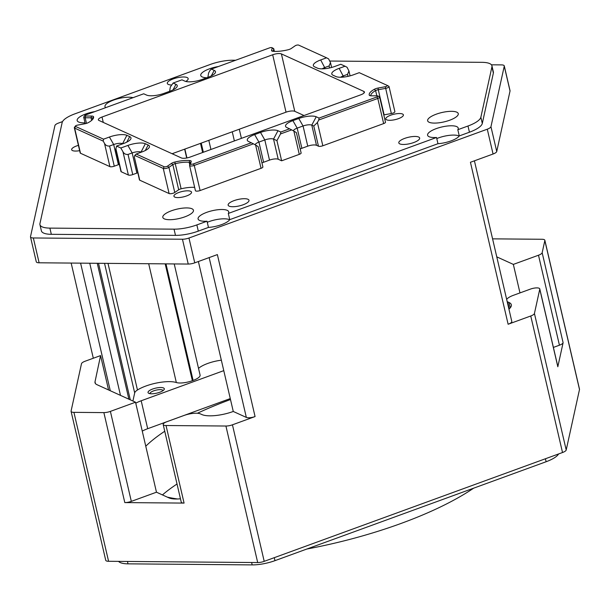 <?xml version="1.0" encoding="UTF-8"?>
<svg xmlns="http://www.w3.org/2000/svg" width="610" height="610" viewBox="0 0 610 610"><rect width="100%" height="100%" fill="white"/><g stroke="black" fill="none" stroke-linecap="round" stroke-linejoin="round"><path stroke-width="0.91" d="M558.6 453.947A23.424 7.167 166.9 0 1 546.118 461.739L274.98 560.651A23.424 7.167 166.9 0 1 252.174 564.898L128.016 563.846A23.424 7.167 166.9 0 1 118.576 561.375M108.58 561.291L73.924 412.352A6.695 2.051 166.9 0 1 71.08 411.361L105.736 560.3A6.695 2.051 -13.1 0 0 108.58 561.291L257.694 562.557A6.695 2.051 -13.1 0 0 264.206 561.345L562.527 452.521A6.695 2.051 -13.1 0 0 566.202 450.012L579.5 389.5A6.695 2.051 -13.1 0 0 579.5 389.195L544.844 240.256A6.695 2.051 166.9 0 0 542 239.273L492.583 238.853M180.461 498.782A20.748 6.352 166.9 0 1 168.978 497.89L156.473 492.201L135.534 402.219L96.975 384.681A20.748 6.352 166.9 0 1 95.015 382.729A20.748 6.352 166.9 0 1 95.015 381.784L100.574 355.592L85.164 361.212A6.695 2.051 166.9 0 0 81.488 363.712L71.08 411.056A6.695 2.051 166.9 0 0 71.08 411.361M73.924 412.352L103.868 412.604L124.806 502.587A6.695 2.051 -13.1 0 0 131.325 501.374L156.473 492.201M184.075 503.09L166.027 425.521A6.695 2.051 166.9 0 1 163.183 424.529L181.239 502.106A6.695 2.051 -13.1 0 0 184.075 503.09L124.806 502.587M166.027 425.521L225.921 426.024A6.695 2.051 166.9 0 0 232.44 424.812L255.071 416.561L217.373 254.591L194.743 262.841A6.695 2.051 166.9 0 1 188.231 264.054L182.451 239.234A6.695 2.051 166.9 0 0 188.97 238.022L487.283 129.198A6.695 2.051 166.9 0 0 490.958 126.689L504.257 66.177A6.695 2.051 166.9 0 0 504.264 65.88A6.695 2.051 166.9 0 0 501.42 64.889L491.424 64.805M566.202 450.012L534.429 313.487A6.695 2.051 166.9 0 1 530.753 315.988L508.122 324.245A6.695 2.051 -13.1 0 0 511.798 321.44L474.42 160.819M534.429 313.487L539.774 289.178L557.822 366.755A6.695 2.051 -13.1 0 0 557.822 366.45L539.774 288.873A6.695 2.051 166.9 0 1 539.774 289.178M553.392 347.41L559.431 345.207A6.695 2.051 -13.1 0 0 563.106 342.698L557.822 366.755M563.106 342.698L542.168 252.715L544.837 240.561A6.695 2.051 166.9 0 0 544.844 240.256M506.681 299.449A12.718 3.889 166.9 0 1 513.414 295.301L530.41 289.102A6.695 2.051 166.9 0 1 539.774 288.873M542.168 252.715A6.695 2.051 166.9 0 1 538.493 255.224L513.346 264.397L519.979 292.907M135.534 402.219L110.387 411.392A6.695 2.051 166.9 0 1 103.868 412.604M163.183 424.529A6.695 2.051 166.9 0 1 166.858 421.724L183.862 415.524A12.718 3.889 166.9 0 1 200.438 413.9L201.857 414.541A24.095 7.373 166.9 0 0 233.272 411.468L246.341 417.415A6.695 2.051 -13.1 0 0 255.071 416.561M120.49 395.379L89.739 263.223M100.574 355.592L108.565 389.95M507.177 301.592A12.718 3.889 166.9 0 0 507.634 301.836L509.053 302.484A24.095 7.373 166.9 0 1 511.332 304.748A24.095 7.373 166.9 0 1 508.938 309.148M198.38 261.515L233.272 411.468M496.769 256.856L513.346 264.397M142.26 431.125A18.742 5.734 166.9 0 1 147.689 428.7L230.275 398.574M177.548 498.98A179.698 54.984 166.9 0 1 167.331 497.142M145.767 446.207A179.698 54.984 166.9 0 1 164.746 431.255M197.396 413.26A179.698 54.984 166.9 0 1 230.496 399.542M98.515 263.299L130.288 399.832M135.763 403.195A18.742 5.734 166.9 0 1 141.192 400.77L147.689 428.7M223.771 370.644L141.192 400.77M163.526 387.968A8.365 2.562 166.9 0 1 164.075 389.653A8.365 2.562 166.9 0 1 156.961 393.092A8.365 2.562 166.9 0 1 148.817 393.336A8.365 2.562 166.9 0 1 148.642 393.244A8.365 2.562 166.9 0 1 152.813 388.966A8.365 2.562 166.9 0 1 163.526 387.968M198.524 368.371A20.077 6.146 166.9 0 1 207.735 363.453A20.077 6.146 166.9 0 1 221.338 360.19M104.539 263.345L134.688 392.924L132.911 401.029M134.688 392.924A14.053 4.3 166.9 0 1 137.463 389.996A24.095 7.373 166.9 0 1 176.336 382.531A12.718 3.889 166.9 0 0 192.379 380.701L193.103 380.434A12.718 3.889 166.9 0 0 200.088 375.097L174.224 263.939M171.456 210.778A15.73 4.811 -13.1 0 0 162.817 217.381A15.73 4.811 -13.1 0 0 184.807 216.855A15.73 4.811 -13.1 0 0 193.454 210.252A15.73 4.811 -13.1 0 0 171.456 210.778M243.108 204.785A10.705 3.279 -13.1 0 0 248.994 200.286A10.705 3.279 -13.1 0 0 234.019 200.644A10.705 3.279 -13.1 0 0 228.132 205.143A10.705 3.279 -13.1 0 0 243.108 204.785M174.796 197.106A9.036 2.768 -13.1 0 0 185.005 196.466A9.036 2.768 -13.1 0 0 191.54 192.158A9.036 2.768 -13.1 0 0 190.678 191.304A9.036 2.768 -13.1 0 0 180.469 191.944A9.036 2.768 -13.1 0 0 173.934 196.252A9.036 2.768 -13.1 0 0 174.796 197.106M78.415 145.355A9.036 2.768 -13.1 0 0 71.652 149.725A9.036 2.768 -13.1 0 0 72.506 150.578A9.036 2.768 -13.1 0 0 79.651 150.67M386.648 119.819A9.036 2.768 -13.1 0 0 396.866 119.179A9.036 2.768 -13.1 0 0 403.393 114.871A9.036 2.768 -13.1 0 0 402.539 114.024A9.036 2.768 -13.1 0 0 392.321 114.657A9.036 2.768 -13.1 0 0 385.794 118.965A9.036 2.768 -13.1 0 0 386.648 119.819M218.395 66.536A15.73 4.811 -13.1 0 0 209.39 68.854A15.73 4.811 -13.1 0 0 200.751 75.457A15.73 4.811 -13.1 0 0 206.752 77.767M185.768 81.45A10.705 3.279 -13.1 0 0 188.162 78.56A10.705 3.279 -13.1 0 0 173.187 78.919A10.705 3.279 -13.1 0 0 167.308 83.41A10.705 3.279 -13.1 0 0 171.395 84.988M94.809 111.615A15.73 4.811 -13.1 0 0 85.804 113.94A15.73 4.811 -13.1 0 0 77.165 120.544A15.73 4.811 -13.1 0 0 85.019 122.846M436.28 114.177A15.73 4.811 -13.1 0 0 427.633 120.772A15.73 4.811 -13.1 0 0 449.631 120.246A15.73 4.811 -13.1 0 0 458.27 113.643A15.73 4.811 -13.1 0 0 436.28 114.177M413.778 142.526A10.705 3.279 -13.1 0 0 419.657 138.028A10.705 3.279 -13.1 0 0 404.682 138.394A10.705 3.279 -13.1 0 0 398.803 142.885A10.705 3.279 -13.1 0 0 413.778 142.526M84.798 115.519L83.822 116.914A3.347 1.022 -13.1 0 0 83.722 117.28A3.347 1.022 -13.1 0 0 85.171 117.768L85.606 116.03A2.005 0.618 -13.1 0 1 84.798 115.519A2.005 0.618 -13.1 0 1 85.842 114.886L143.708 93.78L146.552 95.069A13.382 4.095 -13.1 0 0 157.327 95.168A13.382 4.095 -13.1 0 0 163.999 93.36L169.885 91.218A13.382 4.095 -13.1 0 0 176.847 87.039A13.382 4.095 -13.1 0 0 177.236 86.216A13.382 4.095 -13.1 0 0 175.977 84.34L173.133 83.044L181.963 79.826L184.799 81.115A13.382 4.095 -13.1 0 0 195.581 81.214A13.382 4.095 -13.1 0 0 202.253 79.407L208.14 77.264A13.382 4.095 -13.1 0 0 215.101 73.086A13.382 4.095 -13.1 0 0 215.49 72.262A13.382 4.095 -13.1 0 0 214.224 70.386L211.388 69.09L209.931 70.501L208.597 73.009L207.796 77.828M139.743 180.194L134.33 156.923L139.431 179.881A3.347 1.022 -13.1 0 0 139.743 180.194L169.107 193.553A3.347 1.022 -13.1 0 0 171.822 193.568A3.347 1.022 -13.1 0 0 174.765 192.485L178.692 189.771L172.844 164.639A3.347 1.022 -13.1 0 1 175.268 163.671A18.407 5.635 -13.1 0 1 176.526 163.381A18.407 5.635 -13.1 0 1 189.161 162.283A3.347 1.022 -13.1 0 1 190.19 162.756A3.347 1.022 -13.1 0 1 190.183 162.923L189.58 165.363A3.347 1.022 -13.1 0 0 189.573 165.524A3.347 1.022 -13.1 0 0 194.254 165.417L253.424 143.83L255.62 145.05L261.042 168.322A3.347 1.022 -13.1 0 0 262.879 166.911L258.129 146.522M134.33 156.923L134.749 155.451L163.259 168.413A3.347 1.022 -13.1 0 0 165.973 168.436A3.347 1.022 -13.1 0 0 168.917 167.353L172.844 164.639L171.463 163.396A4.682 1.433 -13.1 0 1 171.501 163.373A4.682 1.433 -13.1 0 1 174.856 162.031L181.117 188.803A3.347 1.022 -13.1 0 0 178.692 189.771M85.606 116.03L91.492 116.052A4.682 1.433 -13.1 0 1 91.546 116.052A4.682 1.433 -13.1 0 1 93.513 116.716A19.741 6.039 -13.1 0 1 93.482 117.959A19.741 6.039 -13.1 0 1 92.964 118.958A19.741 6.039 -13.1 0 1 88.404 122.572A4.682 1.433 -13.1 0 1 87.97 122.793A4.682 1.433 -13.1 0 1 84.676 123.815L77.462 125.134A2.005 0.618 -13.1 0 0 75.404 126.034L74.428 127.437A3.347 1.022 -13.1 0 0 74.329 127.795A3.347 1.022 -13.1 0 0 74.641 128.108L103.212 141.108L104.493 143.358L109.914 166.629A3.347 1.022 -13.1 0 0 114.276 166.195L118.393 164.692L113.704 144.524L109.579 146.026C107.291 146.263 105.599 145.371 104.493 143.358M74.329 127.795L80.177 152.927A3.347 1.022 -13.1 0 0 80.489 153.247L109.914 166.629M300.212 149.015A6.695 2.051 -13.1 0 1 301.866 148.299L307.753 146.156A6.695 2.051 -13.1 0 1 316.476 145.302L318.466 146.202A3.347 1.022 -13.1 0 0 322.827 145.775L383.644 123.594A3.347 1.022 -13.1 0 0 385.482 122.191L379.633 97.059A3.347 1.022 -13.1 0 0 379.382 96.776L377.887 95.945A2.005 0.618 -13.1 0 0 377.171 95.823L371.276 95.8A4.682 1.433 -13.1 0 1 371.223 95.8A4.682 1.433 -13.1 0 1 369.599 95.495A4.682 1.433 -13.1 0 1 369.256 95.129L370.247 95.709M318.466 146.202L313.776 126.034L317.413 122.503L318.748 120.002L377.796 98.462A3.347 1.022 -13.1 0 0 379.633 97.059M195.429 190.495A3.347 1.022 -13.1 0 0 195.421 190.663A3.347 1.022 -13.1 0 0 200.103 190.549L261.042 168.322M329.552 67.954L329.087 65.956L330.475 62.594L328.607 58.88L326.571 57.813L320.685 59.955A13.382 4.095 -13.1 0 0 313.334 64.957A13.382 4.095 -13.1 0 0 314.318 66.696A13.382 4.095 -13.1 0 0 314.6 66.841L317.436 68.129A13.382 4.095 -13.1 0 0 328.218 68.228A13.382 4.095 -13.1 0 0 334.89 66.421L340.776 64.271L345.039 66.216L339.152 68.358A13.382 4.095 -13.1 0 0 331.802 73.36A13.382 4.095 -13.1 0 0 332.785 75.099A13.382 4.095 -13.1 0 0 333.068 75.236L335.904 76.532A13.382 4.095 -13.1 0 0 346.686 76.624A13.382 4.095 -13.1 0 0 353.358 74.824L359.244 72.674L387.243 85.408A2.005 0.618 -13.1 0 1 387.281 85.43L388.776 86.254A3.347 1.022 -13.1 0 0 388.707 86.223L387.319 85.453M273.196 51.316L273.776 48.968A3.347 1.022 -13.1 0 0 273.776 48.808A3.347 1.022 -13.1 0 0 273.532 48.526L272.037 47.702A2.005 0.618 -13.1 0 0 269.376 47.938L211.388 69.09M348.02 76.357L347.555 74.351L348.943 70.996L347.075 67.283L345.039 66.216M389.027 86.536L394.876 111.668A3.347 1.022 -13.1 0 1 391.338 113.529L384.125 114.848L378.276 89.716L385.489 88.397A3.347 1.022 -13.1 0 0 389.027 86.536A3.347 1.022 -13.1 0 0 388.776 86.254M387.281 85.43A2.005 0.618 -13.1 0 1 385.314 86.712L378.101 88.038L378.276 89.716A3.347 1.022 -13.1 0 0 375.615 90.608A18.407 5.635 -13.1 0 0 370.781 95.671A18.407 5.635 -13.1 0 0 370.788 95.778M261.957 162.969A6.695 2.051 -13.1 0 1 263.611 162.252L269.498 160.11A6.695 2.051 -13.1 0 1 278.229 159.256L281.637 160.804L276.94 140.635L280.493 133.956L291.679 129.877L293.875 131.089L299.289 154.361A3.347 1.022 -13.1 0 0 301.127 152.957L296.384 132.568M281.637 160.804L299.289 154.361M194.659 187.384A18.407 5.635 -13.1 0 0 181.117 188.803M128.382 175.024L121.276 171.791A3.347 1.022 -13.1 0 1 120.963 171.479L115.808 149.358L116.563 146.064L120.826 148.001L122.968 151.753L128.382 175.024A3.347 1.022 -13.1 0 0 132.744 174.597L136.861 173.095L132.172 152.927L128.047 154.429C125.759 154.658 124.066 153.766 122.968 151.753M92.369 119.682A18.407 5.635 -13.1 0 0 92.575 118.66A18.407 5.635 -13.1 0 0 92.529 118.378A18.407 5.635 -13.1 0 0 92.506 118.271A3.347 1.022 -13.1 0 0 91.058 117.791L85.171 117.768L86.475 123.373M173.133 83.044L170.343 86.963L169.542 91.782M116.563 146.064L123.624 143.487A13.382 4.095 -13.1 0 0 130.586 139.316A13.382 4.095 -13.1 0 0 130.975 138.485A13.382 4.095 -13.1 0 0 129.709 136.609L126.865 135.321A13.382 4.095 -13.1 0 0 116.091 135.222A13.382 4.095 -13.1 0 0 109.419 137.029L103.532 139.179L103.212 141.108M122.74 143.815L122.427 143.67A6.695 2.051 -13.1 0 0 113.704 144.524L109.419 137.029M134.749 155.451L136.205 154.04L142.092 151.89A13.382 4.095 -13.1 0 0 149.053 147.712A13.382 4.095 -13.1 0 0 149.442 146.888A13.382 4.095 -13.1 0 0 148.177 145.012L145.332 143.724A13.382 4.095 -13.1 0 0 134.558 143.625A13.382 4.095 -13.1 0 0 127.886 145.432L120.826 148.001M141.207 152.21L140.895 152.073A6.695 2.051 -13.1 0 0 132.172 152.927L127.886 145.432M347.555 74.351L343.438 75.853A6.695 2.051 -13.1 0 0 340.677 77.249M329.087 65.956L324.97 67.458A6.695 2.051 -13.1 0 0 322.21 68.846M313.776 126.034L311.786 125.134A6.695 2.051 -13.1 0 0 303.056 125.988L297.177 128.13A6.695 2.051 -13.1 0 0 293.486 130.875M318.748 120.002L319.068 118.073L316.224 116.777A13.382 4.095 -13.1 0 0 305.442 116.685A13.382 4.095 -13.1 0 0 298.77 118.485L292.892 120.635A13.382 4.095 -13.1 0 0 285.541 125.637A13.382 4.095 -13.1 0 0 286.525 127.376A13.382 4.095 -13.1 0 0 286.799 127.513L291.679 129.877M296.117 132.477L293.875 131.089M280.493 133.956L280.813 132.027L277.977 130.731A13.382 4.095 -13.1 0 0 267.195 130.639A13.382 4.095 -13.1 0 0 260.523 132.439L254.637 134.589A13.382 4.095 -13.1 0 0 247.286 139.591A13.382 4.095 -13.1 0 0 248.27 141.329A13.382 4.095 -13.1 0 0 248.552 141.467L253.424 143.83M276.94 140.635L273.532 139.088A6.695 2.051 -13.1 0 0 264.809 139.942L258.922 142.084A6.695 2.051 -13.1 0 0 255.232 144.829M257.87 146.43L255.62 145.05M272.678 54.763L102.015 117.021A6.695 2.051 -13.1 0 0 98.34 119.834A6.695 2.051 -13.1 0 0 98.972 120.46L181.368 157.937A6.695 2.051 -13.1 0 0 190.091 157.083L360.762 94.825A6.695 2.051 -13.1 0 0 364.437 92.019A6.695 2.051 -13.1 0 0 363.804 91.386L281.408 53.909A6.695 2.051 -13.1 0 0 272.678 54.763L286.037 112.171A6.695 2.051 166.9 0 1 294.767 111.317L304.024 115.526M75.404 126.034A2.005 0.618 -13.1 0 0 75.533 126.438L103.532 139.179M271.58 50.409L272.998 51.301A4.682 1.433 -13.1 0 1 272.609 51.248A4.682 1.433 -13.1 0 1 271.923 51.026A4.682 1.433 -13.1 0 1 271.58 50.409L272.182 47.969A2.005 0.618 -13.1 0 0 272.037 47.702M273.013 51.301A19.741 6.039 -13.1 0 0 284.062 50.615A19.741 6.039 -13.1 0 0 287.92 49.814A4.682 1.433 -13.1 0 0 291.275 48.48A4.682 1.433 -13.1 0 0 291.313 48.457L295.232 45.742A2.005 0.618 -13.1 0 1 297.001 45.094A2.005 0.618 -13.1 0 1 298.633 45.102L326.571 57.813M378.101 88.038A4.682 1.433 -13.1 0 0 374.799 89.06A4.682 1.433 -13.1 0 0 374.372 89.273A19.741 6.039 -13.1 0 0 369.294 93.887A19.741 6.039 -13.1 0 0 369.256 95.129M319.068 118.073L376.934 96.959A2.005 0.618 -13.1 0 0 377.887 95.945M280.813 132.027L289.643 128.801M174.856 162.031A19.741 6.039 -13.1 0 1 178.715 161.238A19.741 6.039 -13.1 0 1 189.763 160.544A4.682 1.433 -13.1 0 1 190.167 160.598A4.682 1.433 -13.1 0 1 191.197 161.444L190.594 163.884A2.005 0.618 -13.1 0 0 191.433 164.281A2.005 0.618 -13.1 0 0 193.4 163.915L251.389 142.755M136.205 154.04L164.143 166.743A2.005 0.618 -13.1 0 0 165.775 166.759A2.005 0.618 -13.1 0 0 167.544 166.111L171.463 163.396M119.308 164.387A6.695 2.051 -13.1 0 0 118.393 164.692M137.776 172.79A6.695 2.051 -13.1 0 0 136.861 173.095M172.111 153.728L286.037 112.171M133.033 97.669A15.73 4.811 -13.1 0 0 113.628 100.063A15.73 4.811 -13.1 0 0 104.989 106.666A15.73 4.811 -13.1 0 0 105.66 107.657M491.934 65.796L493.376 72.003A23.424 7.167 166.9 0 1 493.368 73.063L482.296 123.449A23.424 7.167 166.9 0 1 469.433 132.218L459.269 135.923L457.82 129.716L467.984 126.011A23.424 7.167 -13.1 0 0 480.855 117.242L491.927 66.856A23.424 7.167 -13.1 0 0 491.934 65.796A23.424 7.167 -13.1 0 0 481.984 62.334L329.842 61.046M235.628 60.245L233.05 60.222A23.424 7.167 -13.1 0 0 210.244 64.469L75.015 113.803A23.424 7.167 -13.1 0 0 62.151 122.572L39.947 223.588A23.424 7.167 -13.1 0 0 39.94 224.655A23.424 7.167 -13.1 0 0 49.89 228.109L174.041 229.162A23.424 7.167 -13.1 0 0 196.855 224.915L207.019 221.209A15.73 4.811 -13.1 0 1 198.082 218.952A15.73 4.811 -13.1 0 1 206.729 212.349A15.73 4.811 -13.1 0 1 228.719 211.822A15.73 4.811 -13.1 0 1 228.308 213.447L436.531 137.486A15.73 4.811 -13.1 0 1 427.595 135.229A15.73 4.811 -13.1 0 1 436.241 128.626A15.73 4.811 -13.1 0 1 458.232 128.1A15.73 4.811 -13.1 0 1 457.82 129.716M508.122 324.245L470.432 162.275L493.063 154.017A6.695 2.051 166.9 0 0 496.738 151.516L510.036 91.004L504.257 66.177M504.264 65.88L510.036 90.699A6.695 2.051 166.9 0 1 510.036 91.004M188.231 264.054L39.116 262.796A6.695 2.051 166.9 0 1 36.28 261.804L30.5 236.977A6.695 2.051 166.9 0 1 30.5 236.68L54.931 125.53A6.695 2.051 166.9 0 1 58.606 123.029L62.525 121.596M39.116 262.796L33.344 237.969L182.451 239.234M33.344 237.969A6.695 2.051 166.9 0 1 30.5 236.977M459.269 135.923A15.73 4.811 166.9 0 1 451.034 140.902A15.73 4.811 166.9 0 1 437.972 143.693L229.756 219.646L228.308 213.447M437.972 143.693L436.531 137.486M229.756 219.646A15.73 4.811 166.9 0 1 221.521 224.632A15.73 4.811 166.9 0 1 208.46 227.416L198.296 231.121A23.424 7.167 166.9 0 1 175.489 235.368L51.331 234.316A23.424 7.167 166.9 0 1 41.389 230.854L39.94 224.655M208.46 227.416L207.019 221.209M207.27 222.292A15.73 4.811 166.9 0 1 208.894 221.659A15.73 4.811 166.9 0 1 229.665 219.783M436.783 138.569A15.73 4.811 166.9 0 1 438.407 137.936A15.73 4.811 166.9 0 1 459.178 136.053M473.634 488.183A190.739 58.362 166.9 0 1 400.961 523.479A190.739 58.362 166.9 0 1 306.838 549.03M162.443 494.916A179.698 54.984 166.9 0 1 177.022 484.004M149.953 393.656A6.733 2.059 166.9 0 1 154.879 390.461A6.733 2.059 166.9 0 1 162.443 390.003A6.733 2.059 166.9 0 1 163.076 390.606M257.694 562.557L225.921 426.024M562.527 452.521L530.753 315.988M264.206 561.345L232.44 424.812M579.5 389.5L544.837 240.561M559.431 345.207L538.493 255.224M110.387 411.392L131.325 501.374M80.596 263.146L110.288 390.736M246.341 417.415L209.154 257.588M95.015 381.784L95.434 383.576M97.264 263.284L128.893 399.199M509.053 302.484L510.288 307.791M107.993 263.375L137.463 389.996M148.688 263.718L176.336 382.531M232.257 131.791L234.377 140.933M184.639 149.16L186.698 157.998M184.876 149.069L186.942 157.952M200.507 143.373L202.634 152.508M201.224 143.106L203.351 152.248M239.288 129.221L241.415 138.363M507.634 301.836L509.266 308.858M165.196 263.863L192.379 380.701M165.981 263.871L193.103 380.434M169.107 193.553L163.259 168.413L164.143 166.743M80.489 153.247L74.641 128.108L75.533 126.438M383.644 123.594L377.796 98.462L376.934 96.959M322.827 145.775L317.413 122.503M200.103 190.549L194.254 165.417L193.4 163.915M274.34 51.385L273.776 48.968L272.182 47.969M391.338 113.529L385.314 86.712M376.827 95.816L375.615 90.608L374.372 89.273M189.733 164.746L189.161 162.283L189.763 160.544M174.765 192.485L168.917 167.353L167.544 166.111M121.276 171.791L115.862 148.52M92.552 118.485L93.513 116.716M91.66 120.368L91.058 117.791L91.492 116.052M214.224 70.386L211.281 75.915M175.977 84.34L173.034 89.868M129.709 136.609L126.766 142.145M122.48 143.907L126.865 135.321M148.177 145.012L145.233 150.548M140.948 152.309L145.332 143.724M343.72 77.066L339.152 68.358M325.252 68.663L320.685 59.955M316.476 145.302L311.786 125.134L316.224 116.777M298.77 118.485L303.056 125.988L307.753 146.156M301.866 148.299L297.177 128.13L292.892 120.635M278.229 159.256L273.532 139.088L277.977 130.731M260.523 132.439L264.809 139.942L269.498 160.11M263.611 162.252L258.922 142.084L254.637 134.589M128.047 154.429L132.744 174.597M109.579 146.026L114.276 166.195M364.147 92.865L363.804 91.386M294.767 111.317L281.408 53.909M103.273 122.419L102.015 117.021M191.197 161.444L190.183 162.923M190.594 163.884L189.58 165.363M496.738 151.516L490.958 126.689M493.063 154.017L487.283 129.198M194.743 262.841L188.97 238.022M467.984 126.011L469.433 132.218M49.89 228.109L51.331 234.316M174.041 229.162L175.489 235.368M196.855 224.915L198.296 231.121M480.855 117.242L482.296 123.449M491.927 66.856L493.368 73.063M127.459 561.452L128.016 563.846M251.617 562.504L252.174 564.898M274.286 557.662L274.98 560.651M545.424 458.758L546.118 461.739M71.164 263.062L93.315 358.238M208.811 140.338L210.938 149.48M274.378 51.392L273.776 48.808M195.421 190.663L189.573 165.524M85.217 123.708L83.722 117.28M350.071 75.853L348.943 70.996M331.604 67.458L330.475 62.594"/></g></svg>
